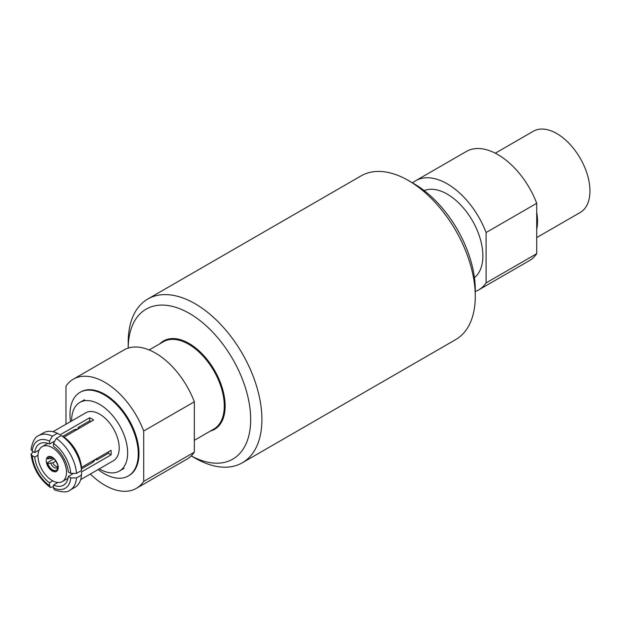 <?xml version="1.0" encoding="UTF-8"?>
<svg xmlns="http://www.w3.org/2000/svg" width="621" height="621" viewBox="0 0 621 621"><rect width="100%" height="100%" fill="white"/><g stroke="black" fill="none" stroke-linecap="round" stroke-linejoin="round"><path stroke-width="0.93" d="M191.237 455.892L195.056 458.096A94.539 54.586 -120 0 0 242.33 462.785A94.539 54.586 -120 0 0 256.822 387.023A94.539 54.586 -120 0 0 195.056 303.716A94.539 54.586 -120 0 0 147.79 299.027A94.539 54.586 -120 0 0 128.205 342.311L128.205 348.086A86.598 49.998 60 0 1 189.444 313.434A86.598 49.998 60 0 1 250.674 418.453A86.598 49.998 60 0 1 191.252 455.868M147.79 299.027L361.15 175.844A94.539 54.586 60 0 1 408.424 180.525A94.539 54.586 60 0 1 408.424 180.532A94.539 54.586 60 0 1 475.275 296.318A94.539 54.586 60 0 1 455.69 339.602L242.33 462.785M475.275 296.318L475.275 289.836A86.598 49.998 -120 0 0 414.036 183.769L408.424 180.525L414.036 183.769M57.978 469.282L57.365 468.933L57.52 467.217L58.366 466.022M57.365 468.933A7.312 4.223 60 0 1 52.583 469.872A7.312 4.223 60 0 1 47.801 463.406L46.94 462.909L53.903 458.896M55.82 461.116L52.847 462.831L47.801 463.406M48.19 456.699A8.446 4.875 60 0 0 46.94 458.383L47.801 458.88L53.01 458.205M47.801 458.88A7.312 4.223 60 0 1 51.683 457.506A7.312 4.223 60 0 1 57.365 464.399L57.73 464.609M62.752 436.392L74.512 429.6L77.353 429.158L78.075 428.738L78.432 427.333L89.665 420.852L89.665 417.762A27.658 15.967 60 0 1 93.585 420.029L63.994 437.114A27.658 15.967 60 0 1 81.491 467.419L111.081 450.334A27.658 15.967 60 0 1 111.081 454.859L81.491 471.944L81.498 475.042L76.507 477.922L70.794 477.914L68.302 476.478A23.901 13.802 60 0 1 63.466 485.218A23.901 13.802 60 0 1 53.476 485.04L53.476 487.912L54.415 489.822M78.075 427.605A23.823 13.755 60 0 1 79.372 428.234M96.868 458.539A23.823 13.755 60 0 1 96.767 459.975L95.781 459.408L95.06 459.827L93.259 462.071L81.498 468.855M111.081 454.859L108.411 453.322L96.767 459.975M56.627 471.316A8.446 4.875 60 0 1 52.583 470.803A8.446 4.875 60 0 1 46.94 462.909M52.226 471.005A8.446 4.875 60 0 1 46.707 463.561A8.446 4.875 60 0 1 48.003 456.792A8.446 4.875 60 0 1 56.449 461.675A8.446 4.875 60 0 1 56.449 471.424A8.446 4.875 60 0 1 52.226 471.005M74.38 429.67A20.167 11.644 60 0 1 76.305 430.004M93.802 460.308A20.167 11.644 60 0 1 93.134 462.14M52.226 480.576A20.167 11.644 60 0 1 39.053 462.808A20.167 11.644 60 0 1 42.143 446.646A20.167 11.644 60 0 1 62.31 458.29A20.167 11.644 60 0 1 62.31 481.578A20.167 11.644 60 0 1 52.226 480.576M71.64 420.968A39.604 22.868 60 0 1 79.845 402.431A39.604 22.868 60 0 1 119.449 425.3A39.604 22.868 60 0 1 119.449 471.036A39.604 22.868 60 0 1 99.647 469.072A39.604 22.868 60 0 1 99.298 468.871M108.411 453.322A23.901 13.802 -120 0 0 108.512 451.816M91.015 421.512A23.901 13.802 -120 0 0 89.665 420.852M53.002 431.727L85.822 412.779A27.658 15.967 60 0 1 113.472 428.746A27.658 15.967 60 0 1 113.472 460.681L80.66 479.629M31.05 449.363L32.238 451.125L34.729 452.569A23.901 13.802 60 0 1 39.565 443.821A23.901 13.802 60 0 1 49.556 444.007L49.556 441.127L52.405 436.175L57.396 433.295L60.074 434.847L89.665 417.762M53.856 441.523L49.556 444.007M34.729 452.569L39.131 450.023M53.476 486.693L50.309 487.454L49.556 485.653L49.556 482.773L52.801 480.895M49.556 482.773A23.901 13.802 60 0 1 34.729 457.095L32.238 455.659L31.05 454.106L33.293 451.739M37.974 455.216L34.729 457.095M63.994 437.114L61.316 435.554L56.325 438.442L53.476 443.394L53.476 446.274A23.901 13.802 60 0 1 68.302 471.952L70.794 473.388L76.507 473.396L81.498 470.516L81.491 467.419M57.885 482.494L53.476 485.04M68.302 476.478L72.603 473.994M31.058 449.278C32.665 441.244 35.195 436.695 38.649 435.647L43.641 432.767A31.438 18.149 60 0 1 57.396 433.295M61.316 435.554A31.438 18.149 60 0 1 81.498 470.516M81.498 475.042A31.438 18.149 60 0 1 75.079 487.221L70.088 490.101A31.438 18.149 60 0 0 76.507 477.922M159.9 343.755A51.038 29.466 60 0 1 214.579 370.411A51.038 29.466 60 0 1 210.325 431.09M70.507 421.62A48.283 27.875 60 0 1 79.985 392.371A48.283 27.875 60 0 1 104.126 394.762A48.283 27.875 60 0 1 135.665 437.308A48.283 27.875 60 0 1 128.268 475.989A48.283 27.875 60 0 1 98.141 469.538M79.985 392.371L80.699 391.96A48.283 27.875 60 0 1 104.84 394.351A48.283 27.875 60 0 1 136.379 436.897A48.283 27.875 60 0 1 128.982 475.577L128.268 475.989M136.356 488.354L186.983 459.121A63.032 36.391 -120 0 0 194.334 452.166L143.699 481.399A63.032 36.391 60 0 1 136.356 488.354A63.032 36.391 60 0 1 90.324 474.048M143.699 481.399L143.699 431.013A63.032 36.391 60 0 0 73.325 379.183L123.952 349.957A63.032 36.391 -120 0 1 194.334 401.787L143.699 431.013M65.973 424.236L65.973 386.138A63.032 36.391 60 0 1 73.325 379.183M194.334 401.787L194.334 452.166M194.334 440.32L213.841 429.064A50.425 29.109 -120 0 0 213.841 370.838A50.425 29.109 -120 0 0 163.416 341.729L149.164 349.957M536.715 203.3A63.032 36.391 -120 0 0 466.34 151.47L415.713 180.703A63.032 36.391 60 0 1 486.088 232.533L536.715 203.3L536.715 253.686A63.032 36.391 -120 0 1 529.364 260.641L478.737 289.867A63.032 36.391 60 0 1 475.275 291.474M412.569 182.923A63.032 36.391 60 0 1 415.713 180.703M486.088 232.533L486.088 282.912L536.715 253.686M486.088 282.912A63.032 36.391 60 0 1 478.737 289.867M474.421 277.61A50.425 29.109 -120 0 0 472.426 220.711A50.425 29.109 -120 0 0 424.143 190.577M536.715 229.25A46.893 27.076 -120 0 0 536.715 212.304M536.715 237.587L580.239 212.46A46.893 27.076 -120 0 0 580.239 158.316A46.893 27.076 -120 0 0 533.346 131.241L495.302 153.201M57.52 467.217A5.519 3.19 60 0 1 50.775 463.32M57.947 466.34A4.789 2.763 60 0 1 52.847 462.831M50.775 458.787A5.519 3.19 60 0 1 52.653 457.972M32.238 451.125A27.402 15.82 60 0 1 49.556 441.127M49.556 485.653A27.402 15.82 60 0 1 32.238 455.659M53.476 443.394A27.402 15.82 60 0 1 70.794 473.388M70.794 477.914A27.402 15.82 60 0 1 53.476 487.912M38.649 435.647A31.438 18.149 60 0 1 52.405 436.175M56.325 438.442A31.438 18.149 60 0 1 76.507 473.396M62.31 481.578L68.007 478.286M42.143 446.646L47.84 443.355M119.449 471.036L124.084 468.358M79.845 402.431L84.479 399.753M31.058 454.184C32.843 467.916 39.239 478.993 50.239 487.407M54.485 489.86C62.255 492.484 67.456 492.562 70.088 490.101"/></g></svg>

